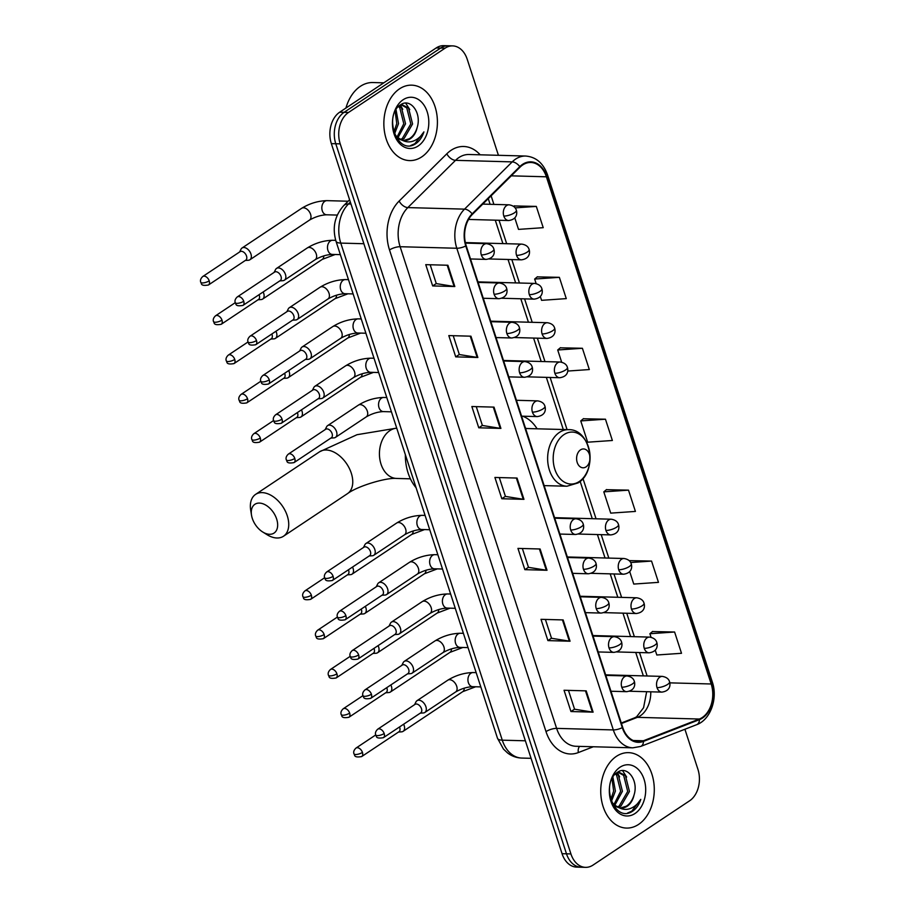 <?xml version="1.0" encoding="UTF-8"?>
<svg xmlns="http://www.w3.org/2000/svg" width="913" height="913" viewBox="0 0 913 913"><rect width="100%" height="100%" fill="white"/><g stroke="black" fill="none" stroke-linecap="round" stroke-linejoin="round"><path stroke-width="1.37" d="M537.095 428.802A41.656 29.558 91.6 0 0 522.624 416.191M498.418 155.301L467.228 59.311A23.578 16.731 91.6 0 0 452.631 45.89L443.775 45.65A23.578 16.731 91.6 0 0 436.209 47.944L339.682 112.208A23.578 16.731 91.6 0 0 331.351 143.626L562.054 853.689A23.578 16.731 91.6 0 0 576.662 867.11L581.09 867.224A23.578 16.731 91.6 0 1 566.482 853.803A23.578 16.731 91.6 0 0 581.09 867.224L585.518 867.35A23.578 16.731 91.6 0 0 593.073 865.056L689.612 800.792A23.578 16.731 91.6 0 0 697.943 769.374L684.91 729.259M452.631 45.89A23.578 16.731 91.6 0 0 445.076 48.184L348.538 112.447L344.11 112.322A23.578 16.731 91.6 0 0 335.779 143.752L566.482 853.803L335.779 143.752A23.578 16.731 91.6 0 1 344.11 112.322L440.648 48.058L344.11 112.322L339.682 112.208M448.203 45.776A23.578 16.731 91.6 0 0 440.648 48.058A23.578 16.731 91.6 0 1 448.203 45.776M399.563 88.823A37.73 26.774 91.6 0 0 384.35 130.844A37.73 26.774 91.6 0 0 409.606 160.585A37.73 26.774 91.6 0 0 421.692 156.922A37.73 26.774 91.6 0 0 436.916 114.912A37.73 26.774 91.6 0 0 411.66 85.16A37.73 26.774 91.6 0 0 399.563 88.823A37.73 26.774 91.6 0 0 384.35 130.844A37.73 26.774 91.6 0 0 409.606 160.585A37.73 26.774 91.6 0 0 421.692 156.922A37.73 26.774 91.6 0 0 436.916 114.912A37.73 26.774 91.6 0 0 411.66 85.16A37.73 26.774 91.6 0 0 399.563 88.823M616.446 756.318A37.73 26.774 91.6 0 0 601.233 798.339A37.73 26.774 91.6 0 0 626.489 828.08A37.73 26.774 91.6 0 0 638.575 824.416A37.73 26.774 91.6 0 0 653.788 782.407A37.73 26.774 91.6 0 0 628.543 752.654A37.73 26.774 91.6 0 0 616.446 756.318A37.73 26.774 91.6 0 0 601.233 798.339A37.73 26.774 91.6 0 0 626.489 828.08A37.73 26.774 91.6 0 0 638.575 824.416A37.73 26.774 91.6 0 0 653.788 782.407A37.73 26.774 91.6 0 0 628.543 752.654A37.73 26.774 91.6 0 0 616.446 756.318M522.761 164.922A25.153 17.849 -88.4 0 1 530.818 162.48A25.153 17.849 -88.4 0 1 546.396 176.802L711.181 683.985A25.153 17.849 -88.4 0 1 699.369 719.033L643.391 740.774A25.153 17.849 -88.4 0 1 638.267 741.687A25.153 17.849 -88.4 0 1 622.7 727.364L466.189 245.7A25.153 17.849 -88.4 0 1 472.363 214.407L520.045 167.147A25.153 17.849 -88.4 0 1 522.761 164.922M522.567 164.351A25.781 18.294 91.6 0 0 519.794 166.634L472.112 213.893A25.781 18.294 91.6 0 0 465.79 245.974L622.289 727.638A25.781 18.294 91.6 0 0 643.505 741.379L699.472 719.638A25.781 18.294 91.6 0 0 711.592 683.711L546.796 176.529A25.781 18.294 91.6 0 0 522.567 164.351M655.237 650.159L656.812 654.998L681.509 653.297L674.604 632.013L652.498 631.556M629.696 571.561L633.759 584.069L658.467 582.357L651.551 561.073L629.456 560.628M628.498 490.144L603.801 491.856L610.717 513.129L635.414 511.428L628.498 490.144L606.403 489.688M514.784 217.876L518.516 229.391L543.224 227.679L536.308 206.406L514.213 205.95M540.313 296.474L541.569 300.331L566.277 298.619L559.361 277.335L537.266 276.879M567.726 371.055L589.319 369.548L582.403 348.275L560.308 347.819M605.456 419.204L580.748 420.916L587.664 442.2L612.372 440.488L605.456 419.204L583.361 418.759M348.538 112.447A23.578 16.731 91.6 0 0 340.207 143.866L570.922 853.929A23.578 16.731 91.6 0 0 585.518 867.35M570.054 641.211L547.914 640.606L540.998 619.322L563.138 619.927L570.054 641.211A6.288 1.986 -18 0 1 569.347 641.143L562.454 619.904M593.108 712.14L570.956 711.535L564.04 690.262L586.192 690.867L593.108 712.14A6.288 1.986 -18 0 1 592.4 712.083L585.495 690.844M500.917 428.402L478.766 427.798L471.85 406.525L494.001 407.118L500.917 428.402A6.288 1.986 -18 0 1 500.21 428.345L493.305 407.107M477.864 357.474L455.724 356.869L448.808 335.585L470.948 336.189L477.864 357.474A6.288 1.986 -18 0 1 477.157 357.405L470.252 336.167M454.822 286.534L432.671 285.929L425.755 264.656L447.906 265.249L454.822 286.534A6.288 1.986 -18 0 1 454.115 286.477L447.21 265.238M547.013 570.271L524.861 569.666L517.945 548.393L540.097 548.987L547.013 570.271A6.288 1.986 -18 0 1 546.305 570.214L539.4 548.975M523.959 499.343L501.819 498.738L494.903 477.453L517.043 478.058L523.959 499.343A6.288 1.986 -18 0 1 523.252 499.274L516.359 478.035M501.819 498.738L505.414 496.341M499.308 477.579L505.425 496.41L523.252 499.274M524.861 569.666L528.456 567.281M522.362 548.508L528.479 567.338L546.305 570.214M432.671 285.929L436.266 283.544M430.171 264.77L436.288 283.601L454.115 286.477M455.724 356.869L459.319 354.472M453.213 335.71L459.33 354.541L477.157 357.405M478.766 427.798L482.361 425.412M476.266 406.639L482.384 425.469L500.21 428.345M570.956 711.535L574.551 709.15M568.457 690.376L574.574 709.207L592.4 712.083M547.914 640.606L551.509 638.21M545.403 619.448L551.532 638.278L569.347 641.143M580.748 420.916L583.533 418.611M582.403 348.275L557.706 349.987L560.479 347.67M561.666 362.199L557.706 349.987M559.361 277.335L534.653 279.047L537.437 276.742M536.136 283.601L534.653 279.047M536.308 206.406L515.103 207.879M513.642 206.429L514.384 205.802M603.801 491.856L606.574 489.539M651.551 561.073L630.655 562.522M674.604 632.013L649.896 633.725L652.669 631.419M651.049 637.285L649.896 633.725M383.802 82.832L372.949 82.535A39.305 27.881 91.6 0 0 360.35 86.347A39.305 27.881 91.6 0 0 345.947 108.031M400.099 105.155L402.336 104.881L408.533 107.985L412.573 123.985L404.06 138.582L401.378 139.803M401.458 104.904L406.776 107.928L410.816 123.928L402.302 138.536L400.51 139.438M417.184 127.455C421.932 112.71 410.245 97.839 400.83 104.664C383.3 114.684 396.596 155.142 414.822 144.277L415.689 143.729C419.444 141.173 422.183 137.212 423.917 131.883C421.041 136.528 417.389 139.632 412.95 141.195C409.15 142.439 405.406 142.017 401.709 139.917A17.758 12.599 91.6 0 0 404.607 140.476A17.758 12.599 91.6 0 0 410.302 138.753A17.758 12.599 91.6 0 0 417.184 127.455C415.632 132.647 413.018 136.414 409.332 138.73L403.9 140.431M401.709 139.917L397.372 137.349L394.507 133.971L398.513 123.597L396.025 109.663M402.622 140.408L396.721 138.194M395.135 111.249L396.756 123.552L393.868 132.202M399.198 105.874L401.503 107.791L405.543 123.791L397.908 137.806M398.467 106.547L399.746 107.745L403.786 123.746L397.052 137.053M400.579 104.824L402.336 104.881M403.124 99.745A25.621 18.18 91.6 0 0 394.062 133.903A25.621 18.18 91.6 0 0 418.143 146A25.621 18.18 91.6 0 0 427.193 111.843A25.621 18.18 91.6 0 0 403.124 99.745M423.917 131.883L414.879 143.706L410.724 145.509M405.68 103.135L409.766 109.56M400.43 105.075L402.736 109.366M252.285 518.356A17.29 10.899 -123.7 0 0 262.716 531.994A17.29 10.899 -123.7 0 0 274.927 532.382A17.29 10.899 -123.7 0 0 276.65 519.018A17.29 10.899 -123.7 0 0 260.673 503.2A17.29 10.899 -123.7 0 0 251.509 515.172A17.29 10.899 -123.7 0 0 252.285 518.356M251.509 515.172L250.698 510.184A25.153 15.852 56.3 0 1 255.617 494.367A25.153 15.852 56.3 0 1 287.264 515.788A25.153 15.852 56.3 0 1 283.487 536.239A25.153 15.852 56.3 0 1 266.995 534.664L262.716 531.994M586.055 466.885A9.427 6.688 91.6 0 0 589.387 454.309A9.427 6.688 91.6 0 0 580.531 449.858A9.427 6.688 91.6 0 0 577.199 462.435A9.427 6.688 91.6 0 0 586.055 466.885M526.048 428.505A37.33 26.488 91.6 0 0 525.283 427.558M405.349 454.674A43.231 30.677 91.6 0 0 416.088 487.736M248.039 260.273A7.076 4.462 -123.7 0 0 248.393 260.262A7.076 4.462 -123.7 0 0 249.877 259.771A7.076 4.462 -123.7 0 0 250.949 254.019A7.076 4.462 -123.7 0 0 243.885 247.503A7.076 4.462 -123.7 0 0 242.048 248.005A7.076 4.462 -123.7 0 0 241.021 249.181L239.617 251.977M209.214 280.839A5.113 3.218 -123.7 0 1 208.449 284.993L245.745 260.171A5.113 3.218 -123.7 0 0 246.51 256.017A5.113 3.218 -123.7 0 0 241.42 251.303A5.113 3.218 -123.7 0 0 240.085 251.668L202.789 276.491C200.7 278.431 200.027 280.371 200.757 282.322A5.113 1.609 162 0 0 202.321 282.939A5.113 1.609 -18 0 0 209.214 280.839A5.113 3.218 -123.7 0 0 202.789 276.491M260.81 299.567A7.076 4.462 -123.7 0 0 261.164 299.567A7.076 4.462 -123.7 0 0 262.647 299.076A7.076 4.462 -123.7 0 0 263.709 293.324A7.076 4.462 -123.7 0 0 263.161 291.966M221.985 320.143A5.113 3.218 -123.7 0 0 215.559 315.784C213.471 317.724 212.797 319.664 213.528 321.616A5.113 1.609 162 0 0 215.08 322.243A5.113 1.609 -18 0 0 221.985 320.143A5.113 3.218 -123.7 0 1 221.22 324.298L258.516 299.464A5.113 3.218 -123.7 0 0 259.281 295.31A5.113 3.218 -123.7 0 0 259.052 294.705M273.569 338.871A7.076 4.462 -123.7 0 0 273.934 338.86A7.076 4.462 -123.7 0 0 275.418 338.369A7.076 4.462 -123.7 0 0 276.479 332.617A7.076 4.462 -123.7 0 0 275.931 331.259M234.755 359.437A5.113 3.218 -123.7 0 0 228.33 355.089C226.241 357.017 225.557 358.969 226.298 360.92A5.113 1.609 162 0 0 227.851 361.537A5.113 1.609 -18 0 0 234.755 359.437A5.113 3.218 -123.7 0 1 233.99 363.591L271.287 338.769A5.113 3.218 -123.7 0 0 272.051 334.615A5.113 3.218 -123.7 0 0 271.823 333.998M286.34 378.165A7.076 4.462 -123.7 0 0 286.705 378.153A7.076 4.462 -123.7 0 0 288.188 377.674A7.076 4.462 -123.7 0 0 289.25 371.922A7.076 4.462 -123.7 0 0 288.702 370.564M247.526 398.73A5.113 3.218 -123.7 0 0 241.089 394.382C239.001 396.322 238.327 398.262 239.069 400.214A5.113 1.609 162 0 0 240.621 400.83A5.113 1.609 -18 0 0 247.526 398.73A5.113 3.218 -123.7 0 1 246.761 402.884L284.046 378.062A5.113 3.218 -123.7 0 0 284.822 373.908A5.113 3.218 -123.7 0 0 284.582 373.291M299.11 417.458A7.076 4.462 -123.7 0 0 299.475 417.458A7.076 4.462 -123.7 0 0 300.959 416.967A7.076 4.462 -123.7 0 0 302.02 411.215A7.076 4.462 -123.7 0 0 301.461 409.857M260.296 438.035A5.113 3.218 -123.7 0 0 253.86 433.686C251.771 435.615 251.098 437.567 251.84 439.518A5.113 1.609 162 0 0 253.392 440.134A5.113 1.609 -18 0 0 260.296 438.035A5.113 3.218 -123.7 0 1 259.52 442.189L296.816 417.367A5.113 3.218 -123.7 0 0 297.592 413.212A5.113 3.218 -123.7 0 0 297.353 412.596M350.181 574.654A7.076 4.462 -123.7 0 0 350.546 574.642A7.076 4.462 -123.7 0 0 352.03 574.163A7.076 4.462 -123.7 0 0 353.091 568.411A7.076 4.462 -123.7 0 0 352.544 567.053M311.367 595.219A5.113 3.218 -123.7 0 0 304.942 590.871C302.854 592.811 302.169 594.751 302.911 596.703A5.113 1.609 162 0 0 304.463 597.319A5.113 1.609 -18 0 0 311.367 595.219A5.113 3.218 -123.7 0 1 310.603 599.373L347.899 574.551A5.113 3.218 -123.7 0 0 348.663 570.397A5.113 3.218 -123.7 0 0 348.435 569.78M362.952 613.947A7.076 4.462 -123.7 0 0 363.317 613.947A7.076 4.462 -123.7 0 0 364.801 613.456A7.076 4.462 -123.7 0 0 365.862 607.704A7.076 4.462 -123.7 0 0 365.314 606.346M324.138 634.524A5.113 3.218 -123.7 0 0 317.701 630.164C315.613 632.104 314.939 634.056 315.681 635.996A5.113 1.609 162 0 0 317.233 636.623A5.113 1.609 -18 0 0 324.138 634.524A5.113 3.218 -123.7 0 1 323.373 638.678L360.658 613.856A5.113 3.218 -123.7 0 0 361.434 609.69A5.113 3.218 -123.7 0 0 361.194 609.085M375.722 653.252A7.076 4.462 -123.7 0 0 376.088 653.24A7.076 4.462 -123.7 0 0 377.571 652.749A7.076 4.462 -123.7 0 0 378.633 646.997A7.076 4.462 -123.7 0 0 378.073 645.639M336.908 673.817A5.113 3.218 -123.7 0 0 330.472 669.469C328.383 671.409 327.71 673.349 328.452 675.3A5.113 1.609 162 0 0 330.004 675.917A5.113 1.609 -18 0 0 336.908 673.817A5.113 3.218 -123.7 0 1 336.132 677.971L373.428 653.149A5.113 3.218 -123.7 0 0 374.193 648.995A5.113 3.218 -123.7 0 0 373.965 648.378M388.493 692.545A7.076 4.462 -123.7 0 0 388.847 692.545A7.076 4.462 -123.7 0 0 390.342 692.054A7.076 4.462 -123.7 0 0 391.403 686.302A7.076 4.462 -123.7 0 0 390.844 684.944M349.668 713.121A5.113 3.218 -123.7 0 0 343.242 708.762C341.154 710.702 340.481 712.642 341.211 714.594A5.113 1.609 162 0 0 342.774 715.221A5.113 1.609 -18 0 0 349.668 713.121A5.113 3.218 -123.7 0 1 348.903 717.276L386.199 692.442A5.113 3.218 -123.7 0 0 386.964 688.288A5.113 3.218 -123.7 0 0 386.735 687.683M401.264 731.849A7.076 4.462 -123.7 0 0 401.617 731.838A7.076 4.462 -123.7 0 0 403.101 731.347A7.076 4.462 -123.7 0 0 404.174 725.595A7.076 4.462 -123.7 0 0 403.614 724.237M362.438 752.415A5.113 3.218 -123.7 0 0 356.013 748.067C353.924 749.995 353.251 751.947 353.982 753.898A5.113 1.609 162 0 0 355.545 754.515A5.113 1.609 -18 0 0 362.438 752.415A5.113 3.218 -123.7 0 1 361.674 756.569L398.97 731.747A5.113 3.218 -123.7 0 0 399.734 727.593A5.113 3.218 -123.7 0 0 399.506 726.976M282.551 280.69A7.076 4.462 -123.7 0 0 282.904 280.679A7.076 4.462 -123.7 0 0 284.388 280.188A7.076 4.462 -123.7 0 0 284.913 273.113A7.076 4.462 -123.7 0 0 278.397 267.92A7.076 4.462 -123.7 0 0 276.548 268.411A7.076 4.462 -123.7 0 0 275.532 269.597L274.128 272.394M243.725 301.256A5.113 3.218 -123.7 0 1 242.961 305.41L280.257 280.588A5.113 3.218 -123.7 0 0 281.021 276.434A5.113 3.218 -123.7 0 0 275.92 271.72A5.113 3.218 -123.7 0 0 274.596 272.085L237.3 296.908C235.212 298.848 234.538 300.788 235.269 302.739A5.113 1.609 162 0 0 236.821 303.356A5.113 1.609 -18 0 0 243.725 301.256A5.113 3.218 -123.7 0 0 237.3 296.908M295.31 319.984A7.076 4.462 -123.7 0 0 295.675 319.984A7.076 4.462 -123.7 0 0 297.159 319.493A7.076 4.462 -123.7 0 0 297.684 312.406A7.076 4.462 -123.7 0 0 291.167 307.213A7.076 4.462 -123.7 0 0 289.318 307.715A7.076 4.462 -123.7 0 0 288.291 308.891L286.899 311.687M256.496 340.549A5.113 3.218 -123.7 0 1 255.731 344.715L293.027 319.881A5.113 3.218 -123.7 0 0 293.792 315.727A5.113 3.218 -123.7 0 0 288.691 311.025A5.113 3.218 -123.7 0 0 287.355 311.379L250.071 336.201C247.982 338.141 247.297 340.081 248.039 342.033A5.113 1.609 162 0 0 249.591 342.649A5.113 1.609 -18 0 0 256.496 340.549A5.113 3.218 -123.7 0 0 250.071 336.201M308.08 359.288A7.076 4.462 -123.7 0 0 308.446 359.277A7.076 4.462 -123.7 0 0 309.929 358.786A7.076 4.462 -123.7 0 0 310.454 351.71A7.076 4.462 -123.7 0 0 303.938 346.518A7.076 4.462 -123.7 0 0 302.089 347.008A7.076 4.462 -123.7 0 0 301.062 348.195L299.658 350.991M269.267 379.854A5.113 3.218 -123.7 0 1 268.502 384.008L305.787 359.186A5.113 3.218 -123.7 0 0 306.563 355.031A5.113 3.218 -123.7 0 0 301.461 350.318A5.113 3.218 -123.7 0 0 300.126 350.672L262.83 375.505C260.741 377.434 260.068 379.386 260.81 381.337A5.113 1.609 162 0 0 262.362 381.954A5.113 1.609 -18 0 0 269.267 379.854A5.113 3.218 -123.7 0 0 262.83 375.505M320.851 398.582A7.076 4.462 -123.7 0 0 321.216 398.57A7.076 4.462 -123.7 0 0 322.7 398.091A7.076 4.462 -123.7 0 0 323.225 391.004A7.076 4.462 -123.7 0 0 316.708 385.811A7.076 4.462 -123.7 0 0 314.859 386.313A7.076 4.462 -123.7 0 0 313.832 387.489L312.429 390.285M282.037 419.147A5.113 3.218 -123.7 0 1 281.261 423.301L318.557 398.479A5.113 3.218 -123.7 0 0 319.322 394.325A5.113 3.218 -123.7 0 0 314.232 389.611A5.113 3.218 -123.7 0 0 312.897 389.977L275.6 414.799C273.512 416.739 272.839 418.679 273.58 420.631A5.113 1.609 162 0 0 275.133 421.247A5.113 1.609 -18 0 0 282.037 419.147A5.113 3.218 -123.7 0 0 275.6 414.799M333.622 437.875A7.076 4.462 -123.7 0 0 333.975 437.875A7.076 4.462 -123.7 0 0 335.47 437.384A7.076 4.462 -123.7 0 0 335.984 430.297A7.076 4.462 -123.7 0 0 329.467 425.116A7.076 4.462 -123.7 0 0 327.63 425.606A7.076 4.462 -123.7 0 0 326.603 426.793L325.199 429.578M294.796 458.452A5.113 3.218 -123.7 0 1 294.032 462.606L331.328 437.772A5.113 3.218 -123.7 0 0 332.092 433.618A5.113 3.218 -123.7 0 0 327.002 428.916A5.113 3.218 -123.7 0 0 325.667 429.27L288.371 454.092C286.283 456.032 285.609 457.972 286.34 459.924A5.113 1.609 162 0 0 287.903 460.551A5.113 1.609 -18 0 0 294.796 458.452A5.113 3.218 -123.7 0 0 288.371 454.092M371.922 555.777A7.076 4.462 -123.7 0 0 372.287 555.766A7.076 4.462 -123.7 0 0 373.771 555.275A7.076 4.462 -123.7 0 0 374.296 548.199A7.076 4.462 -123.7 0 0 367.779 543.007A7.076 4.462 -123.7 0 0 365.93 543.497A7.076 4.462 -123.7 0 0 364.903 544.684L363.5 547.48M333.108 576.343A5.113 3.218 -123.7 0 1 332.343 580.497L369.639 555.675A5.113 3.218 -123.7 0 0 370.404 551.52A5.113 3.218 -123.7 0 0 365.303 546.807A5.113 3.218 -123.7 0 0 363.967 547.161L326.683 571.995C324.594 573.923 323.91 575.875 324.651 577.826A5.113 1.609 162 0 0 326.203 578.443A5.113 1.609 -18 0 0 333.108 576.343A5.113 3.218 -123.7 0 0 326.683 571.995M384.693 595.071A7.076 4.462 -123.7 0 0 385.058 595.059A7.076 4.462 -123.7 0 0 386.541 594.58A7.076 4.462 -123.7 0 0 387.066 587.493A7.076 4.462 -123.7 0 0 380.55 582.3A7.076 4.462 -123.7 0 0 378.701 582.802A7.076 4.462 -123.7 0 0 377.674 583.978L376.27 586.774M345.879 615.636A5.113 3.218 -123.7 0 1 345.114 619.79L382.399 594.968A5.113 3.218 -123.7 0 0 383.175 590.814A5.113 3.218 -123.7 0 0 378.073 586.1A5.113 3.218 -123.7 0 0 376.738 586.466L339.442 611.288C337.354 613.228 336.68 615.168 337.422 617.12A5.113 1.609 162 0 0 338.974 617.736A5.113 1.609 -18 0 0 345.879 615.636A5.113 3.218 -123.7 0 0 339.442 611.288M397.463 634.364A7.076 4.462 -123.7 0 0 397.828 634.364A7.076 4.462 -123.7 0 0 399.312 633.873A7.076 4.462 -123.7 0 0 399.837 626.786A7.076 4.462 -123.7 0 0 393.309 621.605A7.076 4.462 -123.7 0 0 391.472 622.095A7.076 4.462 -123.7 0 0 390.444 623.282L389.041 626.067M358.649 654.941A5.113 3.218 -123.7 0 1 357.873 659.095L395.169 634.261A5.113 3.218 -123.7 0 0 395.934 630.107A5.113 3.218 -123.7 0 0 390.844 625.405A5.113 3.218 -123.7 0 0 389.509 625.759L352.213 650.581C350.124 652.521 349.451 654.461 350.193 656.413A5.113 1.609 162 0 0 351.745 657.04A5.113 1.609 -18 0 0 358.649 654.941A5.113 3.218 -123.7 0 0 352.213 650.581M410.234 673.668A7.076 4.462 -123.7 0 0 410.588 673.657A7.076 4.462 -123.7 0 0 412.083 673.166A7.076 4.462 -123.7 0 0 412.596 666.091A7.076 4.462 -123.7 0 0 406.08 660.898A7.076 4.462 -123.7 0 0 404.242 661.389A7.076 4.462 -123.7 0 0 403.215 662.576L401.811 665.372M371.408 694.234A5.113 3.218 -123.7 0 1 370.644 698.388L407.94 673.566A5.113 3.218 -123.7 0 0 408.704 669.412A5.113 3.218 -123.7 0 0 403.614 664.698A5.113 3.218 -123.7 0 0 402.279 665.063L364.983 689.886C362.895 691.814 362.221 693.766 362.952 695.717A5.113 1.609 162 0 0 364.515 696.334A5.113 1.609 -18 0 0 371.408 694.234A5.113 3.218 -123.7 0 0 364.983 689.886M423.004 712.962A7.076 4.462 -123.7 0 0 423.358 712.95A7.076 4.462 -123.7 0 0 424.842 712.471A7.076 4.462 -123.7 0 0 425.367 705.384A7.076 4.462 -123.7 0 0 418.85 700.191A7.076 4.462 -123.7 0 0 417.001 700.693A7.076 4.462 -123.7 0 0 415.986 701.869L414.582 704.665M384.179 733.527A5.113 3.218 -123.7 0 1 383.414 737.681L420.71 712.859A5.113 3.218 -123.7 0 0 421.475 708.705A5.113 3.218 -123.7 0 0 416.374 704.003A5.113 3.218 -123.7 0 0 415.05 704.357L377.754 729.179C375.665 731.119 374.992 733.059 375.722 735.011A5.113 1.609 162 0 0 377.286 735.627A5.113 1.609 -18 0 0 384.179 733.527A5.113 3.218 -123.7 0 0 377.754 729.179M616.983 772.649L619.219 772.375L625.416 775.479L629.456 791.48L620.943 806.076L618.261 807.297M618.341 772.398L623.659 775.422L627.699 791.423L619.185 806.031L617.393 806.932M634.067 794.949C638.815 780.204 627.128 765.334 617.713 772.158C600.183 782.179 613.479 822.636 631.705 811.771L632.572 811.223C636.327 808.667 639.066 804.707 640.789 799.377C637.925 804.022 634.273 807.126 629.833 808.69C626.033 809.934 622.289 809.511 618.592 807.412A17.758 12.599 91.6 0 0 621.491 807.971A17.758 12.599 91.6 0 0 627.185 806.247A17.758 12.599 91.6 0 0 634.067 794.949C632.515 800.142 629.902 803.908 626.215 806.225L620.783 807.925M618.592 807.412L614.255 804.844L611.39 801.466L615.396 791.092L612.908 777.157M619.505 807.902L613.604 805.688M612.018 778.743L613.639 791.046L610.751 799.697M616.081 773.368L618.386 775.285L622.426 791.286L614.791 805.3M615.351 774.041L616.629 775.24L620.669 791.24L613.935 804.547M617.462 772.318L619.219 772.375M619.995 767.24A25.621 18.18 91.6 0 0 610.945 801.397A25.621 18.18 91.6 0 0 635.026 813.494A25.621 18.18 91.6 0 0 644.076 779.337A25.621 18.18 91.6 0 0 619.995 767.24M640.789 799.377L631.762 811.201L627.608 813.004M622.563 770.629L626.649 777.054M617.314 772.569L619.619 776.86M331.351 143.626L340.207 143.866M436.209 47.944L445.076 48.184M562.054 853.689L570.922 853.929M350.352 202.127L348.481 203.976L350.98 204.044M335.984 241.192A15.715 4.964 -18 0 0 340.766 243.098L502.276 740.169A31.441 22.311 91.6 0 0 521.745 758.064C516.507 757.87 511.771 756.169 507.548 752.94L503.462 749.071L497.494 738.263L335.984 241.192C332.138 227.611 334.717 215.742 343.722 205.608A15.715 8.89 45.3 0 1 348.481 203.976A31.441 22.311 91.6 0 0 340.766 243.098L363.876 243.725M497.494 738.263A15.715 4.964 -18 0 0 502.276 740.169L525.374 740.797M699.369 719.033L637.354 717.344A25.153 17.849 91.6 0 0 640.298 715.815A25.153 17.849 91.6 0 0 650.764 691.803M621.445 723.53L637.354 717.344A14.152 9.552 -111.2 0 0 634.729 717.789L636.601 716.808L643.562 707.746L646.666 691.7M546.396 176.802L511.269 175.844M593.324 746.754L578.351 752.563A39.305 27.881 -88.4 0 1 546.008 731.61L389.509 249.945A7.863 2.477 -18 0 1 400.122 246.715L456.808 248.256A31.441 22.311 -88.4 0 1 464.534 209.134L512.204 161.886A31.441 22.311 -88.4 0 1 515.594 159.102A31.441 22.311 -88.4 0 1 525.671 156.043L468.985 154.502A31.441 22.311 91.6 0 0 458.908 157.561A31.441 22.311 91.6 0 0 455.519 160.334L407.837 207.593A31.441 22.311 91.6 0 0 400.122 246.715L556.622 728.38A31.441 22.311 91.6 0 0 576.092 746.286L632.789 747.827A31.441 22.311 -88.4 0 1 613.319 729.932L456.808 248.256A7.863 2.477 -18 0 0 465.79 245.974M519.794 166.634A7.863 4.451 45.3 0 0 512.204 161.886L455.519 160.334A7.863 4.451 -134.7 0 1 446.834 153.783A39.305 27.881 -88.4 0 1 480.17 154.811M622.289 727.638A7.863 2.477 162 0 1 613.319 729.932L556.622 728.38A7.863 2.477 -18 0 0 546.008 731.61M643.505 741.379A7.863 5.307 68.8 0 1 640.652 746.446L696.619 724.705C710.565 719.786 718.006 698.411 712.334 682.079L547.538 174.897A7.863 2.477 162 0 1 546.796 176.529M389.509 249.945A39.305 27.881 -88.4 0 1 399.152 201.043A7.863 4.451 -134.7 0 0 407.837 207.593L464.534 209.134A7.863 4.451 45.3 0 1 472.112 213.893M699.472 719.638A7.863 5.307 68.8 0 1 696.619 724.705M711.592 683.711A7.863 2.477 -18 0 0 712.334 682.079M399.152 201.043L446.834 153.783M579.618 746.378A7.863 5.307 -111.2 0 0 578.351 752.563M643.391 740.774L633.2 740.5M711.181 683.985L669.834 682.856M647.123 675.985L639.511 652.555M634.364 636.681L626.752 613.251M621.593 597.387L613.981 573.957M608.823 558.094L601.211 534.653M596.052 518.789L582.962 478.515M567.076 429.624L550.14 377.468M544.981 361.605L537.369 338.175M532.211 322.3L524.598 298.871M519.44 283.007L511.828 259.577M506.669 243.703L499.057 220.273M493.91 204.409L491.114 195.816M410.405 478.823L396.584 478.446A25.153 17.849 -88.4 0 1 381.018 464.124A25.153 17.849 -88.4 0 1 389.897 430.605A25.153 17.849 -88.4 0 1 396.733 428.186M396.584 478.446C386.656 477.419 357.782 485.921 347.511 493.625A25.153 15.852 -123.7 0 0 351.288 473.174A25.153 15.852 -123.7 0 0 319.63 451.752L255.617 494.367M579.253 481.516A25.998 18.443 91.6 0 0 588.429 446.868A25.998 18.443 91.6 0 0 564.006 434.599A25.998 18.443 91.6 0 0 554.83 469.236A25.998 18.443 91.6 0 0 579.253 481.516M568.479 429.658A28.292 20.075 91.6 0 0 559.418 432.408A28.292 20.075 91.6 0 0 548.005 463.918A28.292 20.075 91.6 0 0 566.939 486.23L578.066 482.931C598.049 471.165 591.133 428.859 568.479 429.658L525.58 428.494M482.749 204.101L509.1 204.82A7.863 5.581 91.6 0 0 506.578 205.585A7.863 5.581 91.6 0 0 503.805 216.061A7.863 2.477 -18 0 0 514.418 212.832A7.863 2.477 162 0 0 516.359 210.252C517.089 212.478 517.739 219.268 508.667 220.535A7.863 5.581 91.6 0 1 503.805 216.061M324.777 201.339A7.076 5.022 91.6 0 0 322.152 210.355A7.076 5.022 91.6 0 0 326.649 214.795C320.954 215.034 315.247 216.792 309.53 220.067A7.076 4.462 -123.7 0 0 310.591 214.315A7.076 4.462 -123.7 0 0 310.454 213.916A7.076 4.462 -123.7 0 0 301.689 208.29C309.678 203.405 318.135 200.849 327.037 200.643A7.076 5.022 91.6 0 0 324.777 201.339M465.356 242.584L521.859 244.125A7.863 5.581 91.6 0 0 519.349 244.889A7.863 5.581 91.6 0 0 516.564 255.366A7.863 2.477 -18 0 0 527.189 252.125A7.863 2.477 162 0 0 529.129 249.546C529.86 251.771 530.51 258.573 521.437 259.84A7.863 5.581 91.6 0 1 516.564 255.366M262.647 299.076L322.3 259.372A7.076 4.462 -123.7 0 0 323.773 255.868M477.944 281.877L534.63 283.418A7.863 5.581 91.6 0 0 532.119 284.183A7.863 5.581 91.6 0 0 529.335 294.659A7.863 2.477 -18 0 0 539.96 291.43A7.863 2.477 162 0 0 541.9 288.85C542.63 291.064 543.281 297.866 534.208 299.133A7.863 5.581 91.6 0 1 529.335 294.659M275.418 338.369L335.071 298.665A7.076 4.462 -123.7 0 0 336.543 295.173M490.715 321.171L547.401 322.723A7.863 5.581 91.6 0 0 544.878 323.476A7.863 5.581 91.6 0 0 542.105 333.953A7.863 2.477 -18 0 0 552.719 330.723A7.863 2.477 162 0 0 554.659 328.144C555.401 330.369 556.04 337.159 546.978 338.426A7.863 5.581 91.6 0 1 542.105 333.953M288.188 377.674L347.842 337.958A7.076 4.462 -123.7 0 0 349.314 334.466M503.485 360.475L560.171 362.016A7.863 5.581 91.6 0 0 557.649 362.781A7.863 5.581 91.6 0 0 554.876 373.257A7.863 2.477 -18 0 0 565.489 370.027A7.863 2.477 162 0 0 567.43 367.448C568.171 369.662 568.81 376.464 559.737 377.731A7.863 5.581 91.6 0 1 554.876 373.257M300.959 416.967L360.612 377.263A7.076 4.462 -123.7 0 0 362.084 373.771M554.556 517.66L611.242 519.212A7.863 5.581 91.6 0 0 608.731 519.965A7.863 5.581 91.6 0 0 605.947 530.442A7.863 2.477 -18 0 0 616.572 527.212A7.863 2.477 162 0 0 618.5 524.633C619.242 526.858 619.893 533.649 610.82 534.915A7.863 5.581 91.6 0 1 605.947 530.442M352.03 574.163L411.683 534.447A7.076 4.462 -123.7 0 0 413.155 530.955M567.327 556.964L624.013 558.505A7.863 5.581 91.6 0 0 621.491 559.27A7.863 5.581 91.6 0 0 618.717 569.746A7.863 2.477 -18 0 0 629.331 566.517A7.863 2.477 162 0 0 631.271 563.937C632.013 566.151 632.652 572.953 623.59 574.22A7.863 5.581 91.6 0 1 618.717 569.746M364.801 613.456L424.454 573.752A7.076 4.462 -123.7 0 0 425.926 570.26M580.097 596.257L636.783 597.798A7.863 5.581 91.6 0 0 634.261 598.563A7.863 5.581 91.6 0 0 631.488 609.039A7.863 2.477 -18 0 0 642.101 605.81A7.863 2.477 162 0 0 644.042 603.231C644.783 605.456 645.423 612.246 636.35 613.513A7.863 5.581 91.6 0 1 631.488 609.039M377.571 652.749L437.213 613.045A7.076 4.462 -123.7 0 0 438.697 609.553M592.868 635.551L649.554 637.103A7.863 5.581 91.6 0 0 647.032 637.867A7.863 5.581 91.6 0 0 644.258 648.344A7.863 2.477 -18 0 0 654.872 645.103A7.863 2.477 162 0 0 656.812 642.524C657.543 644.749 658.193 651.551 649.12 652.818A7.863 5.581 91.6 0 1 644.258 648.344M390.342 692.054L449.983 652.35A7.076 4.462 -123.7 0 0 451.467 648.846M605.627 674.855L662.324 676.396A7.863 5.581 91.6 0 0 659.802 677.161A7.863 5.581 91.6 0 0 657.029 687.637A7.863 2.477 -18 0 0 667.643 684.408A7.863 2.477 162 0 0 669.583 681.828C670.313 684.042 670.964 690.844 661.891 692.111A7.863 5.581 91.6 0 1 657.029 687.637M403.101 731.347L462.754 691.643A7.076 4.462 -123.7 0 0 464.226 688.151M465.47 243.109L486.618 243.68A7.863 5.581 91.6 0 0 484.107 244.444A7.863 5.581 91.6 0 0 481.322 254.921A7.863 2.477 -18 0 0 491.947 251.691A7.863 2.477 162 0 0 493.876 249.112C494.618 251.337 495.268 258.128 486.195 259.395A7.863 5.581 91.6 0 1 481.322 254.921M330.426 240.964A7.076 5.022 91.6 0 0 327.801 249.979A7.076 5.022 91.6 0 0 332.298 254.419C326.603 254.659 320.897 256.416 315.179 259.691A7.076 4.462 -123.7 0 0 316.103 253.54A7.076 4.462 -123.7 0 0 309.187 247.423A7.076 4.462 -123.7 0 0 307.339 247.914C315.327 243.029 323.784 240.484 332.686 240.279A7.076 5.022 91.6 0 0 330.426 240.964M478.115 282.402L499.388 282.984A7.863 5.581 91.6 0 0 496.866 283.749A7.863 5.581 91.6 0 0 494.093 294.226A7.863 2.477 -18 0 0 504.706 290.985A7.863 2.477 162 0 0 506.647 288.405C507.388 290.631 508.027 297.433 498.966 298.699A7.863 5.581 91.6 0 1 494.093 294.226M343.185 280.257A7.076 5.022 91.6 0 0 340.572 289.284A7.076 5.022 91.6 0 0 345.068 293.712C339.374 293.952 333.667 295.709 327.95 298.996A7.076 4.462 -123.7 0 0 328.874 292.845A7.076 4.462 -123.7 0 0 321.958 286.716A7.076 4.462 -123.7 0 0 320.109 287.218C328.098 282.322 336.555 279.777 345.456 279.572A7.076 5.022 91.6 0 0 343.185 280.257M490.886 321.696L512.159 322.278A7.863 5.581 91.6 0 0 509.637 323.042A7.863 5.581 91.6 0 0 506.863 333.519A7.863 2.477 -18 0 0 517.477 330.289A7.863 2.477 162 0 0 519.417 327.71C520.159 329.924 520.798 336.726 511.725 337.993A7.863 5.581 91.6 0 1 506.863 333.519M355.956 319.561A7.076 5.022 91.6 0 0 353.342 328.577A7.076 5.022 91.6 0 0 357.839 333.017C352.144 333.256 346.438 335.014 340.72 338.289A7.076 4.462 -123.7 0 0 341.645 332.138A7.076 4.462 -123.7 0 0 334.729 326.021A7.076 4.462 -123.7 0 0 332.88 326.512C340.869 321.627 349.314 319.071 358.227 318.865A7.076 5.022 91.6 0 0 355.956 319.561M503.656 361L524.929 361.582A7.863 5.581 91.6 0 0 522.407 362.335A7.863 5.581 91.6 0 0 519.634 372.812A7.863 2.477 -18 0 0 530.248 369.582A7.863 2.477 162 0 0 532.188 367.003C532.918 369.229 533.569 376.019 524.496 377.286A7.863 5.581 91.6 0 1 519.634 372.812M368.726 358.855A7.076 5.022 91.6 0 0 366.113 367.871A7.076 5.022 91.6 0 0 370.61 372.31C364.915 372.55 359.197 374.307 353.491 377.594A7.076 4.462 -123.7 0 0 354.415 371.431A7.076 4.462 -123.7 0 0 347.488 365.314A7.076 4.462 -123.7 0 0 345.65 365.816C353.639 360.92 362.084 358.375 370.998 358.17A7.076 5.022 91.6 0 0 368.726 358.855M516.427 400.293L537.7 400.875A7.863 5.581 91.6 0 0 535.178 401.64A7.863 5.581 91.6 0 0 532.405 412.117A7.863 2.477 -18 0 0 543.018 408.887A7.863 2.477 162 0 0 544.958 406.308C545.689 408.522 546.339 415.324 537.266 416.59A7.863 5.581 91.6 0 1 532.405 412.117M381.497 398.148A7.076 5.022 91.6 0 0 378.872 407.175A7.076 5.022 91.6 0 0 383.38 411.603C377.674 411.843 371.968 413.612 366.261 416.887A7.076 4.462 -123.7 0 0 367.174 410.736A7.076 4.462 -123.7 0 0 360.258 404.619A7.076 4.462 -123.7 0 0 358.421 405.11C366.41 400.225 374.855 397.669 383.768 397.463A7.076 5.022 91.6 0 0 381.497 398.148M554.727 518.185L576 518.767A7.863 5.581 91.6 0 0 573.478 519.531A7.863 5.581 91.6 0 0 570.705 530.008A7.863 2.477 -18 0 0 581.319 526.778A7.863 2.477 162 0 0 583.259 524.199C584 526.413 584.64 533.215 575.578 534.482A7.863 5.581 91.6 0 1 570.705 530.008M419.797 516.05A7.076 5.022 91.6 0 0 417.184 525.066A7.076 5.022 91.6 0 0 421.68 529.506C415.986 529.745 410.279 531.503 404.562 534.778A7.076 4.462 -123.7 0 0 405.486 528.627A7.076 4.462 -123.7 0 0 398.57 522.51A7.076 4.462 -123.7 0 0 396.721 523.001C404.71 518.116 413.155 515.56 422.068 515.354A7.076 5.022 91.6 0 0 419.797 516.05M567.498 557.489L588.771 558.071A7.863 5.581 91.6 0 0 586.249 558.824A7.863 5.581 91.6 0 0 583.475 569.301A7.863 2.477 -18 0 0 594.089 566.071A7.863 2.477 162 0 0 596.029 563.492C596.771 565.718 597.41 572.508 588.337 573.775A7.863 5.581 91.6 0 1 583.475 569.301M432.568 555.344A7.076 5.022 91.6 0 0 429.955 564.36A7.076 5.022 91.6 0 0 434.451 568.799C428.756 569.039 423.05 570.796 417.332 574.083A7.076 4.462 -123.7 0 0 418.257 567.92A7.076 4.462 -123.7 0 0 411.341 561.803A7.076 4.462 -123.7 0 0 409.492 562.305C417.481 557.409 425.926 554.864 434.839 554.659A7.076 5.022 91.6 0 0 432.568 555.344M580.269 596.782L601.541 597.364A7.863 5.581 91.6 0 0 599.019 598.129A7.863 5.581 91.6 0 0 596.246 608.606A7.863 2.477 -18 0 0 606.86 605.376A7.863 2.477 162 0 0 608.8 602.797C609.53 605.011 610.181 611.813 601.108 613.08A7.863 5.581 91.6 0 1 596.246 608.606M445.339 594.637A7.076 5.022 91.6 0 0 442.725 603.664A7.076 5.022 91.6 0 0 447.222 608.092C441.527 608.332 435.809 610.101 430.103 613.376A7.076 4.462 -123.7 0 0 431.027 607.225A7.076 4.462 -123.7 0 0 424.1 601.108A7.076 4.462 -123.7 0 0 422.263 601.599C430.251 596.714 438.697 594.158 447.61 593.952A7.076 5.022 91.6 0 0 445.339 594.637M593.039 636.087L614.312 636.658A7.863 5.581 91.6 0 0 611.79 637.422A7.863 5.581 91.6 0 0 609.017 647.899A7.863 2.477 -18 0 0 619.63 644.669A7.863 2.477 162 0 0 621.57 642.09C622.301 644.316 622.951 651.106 613.878 652.373A7.863 5.581 91.6 0 1 609.017 647.899M458.109 633.942A7.076 5.022 91.6 0 0 455.484 642.957A7.076 5.022 91.6 0 0 459.992 647.397C454.286 647.637 448.58 649.394 442.862 652.669A7.076 4.462 -123.7 0 0 443.786 646.518A7.076 4.462 -123.7 0 0 436.871 640.401A7.076 4.462 -123.7 0 0 435.033 640.892C443.022 636.007 451.467 633.462 460.38 633.257A7.076 5.022 91.6 0 0 458.109 633.942M605.798 675.38L627.071 675.962A7.863 5.581 91.6 0 0 624.56 676.727A7.863 5.581 91.6 0 0 621.776 687.204A7.863 2.477 -18 0 0 632.401 683.963A7.863 2.477 162 0 0 634.341 681.383C635.071 683.609 635.722 690.411 626.649 691.677A7.863 5.581 91.6 0 1 621.776 687.204M470.88 673.235A7.076 5.022 91.6 0 0 468.255 682.262A7.076 5.022 91.6 0 0 472.763 686.69C467.057 686.93 461.35 688.687 455.633 691.974A7.076 4.462 -123.7 0 0 456.557 685.823A7.076 4.462 -123.7 0 0 449.641 679.694A7.076 4.462 -123.7 0 0 447.792 680.196C455.781 675.3 464.238 672.755 473.139 672.55A7.076 5.022 91.6 0 0 470.88 673.235M521.745 758.064L531.069 758.326M343.722 205.608L349.599 199.787M632.789 747.827L640.652 746.446M547.538 174.897C543.361 163.222 536.068 156.933 525.671 156.043M621.285 723.016L634.729 717.789M643.345 675.882L635.733 652.453M630.575 636.578L622.963 613.148M617.804 597.285L610.192 573.855M605.034 557.991L597.422 534.55M592.263 518.687L580.143 481.368M563.298 429.521L546.351 377.366M541.192 361.502L533.58 338.061M528.422 322.198L520.809 298.768M515.651 282.904L508.039 259.475M502.892 243.6L495.28 220.17M490.121 204.307L488.272 198.635M396.721 428.129L357.029 434.702L319.63 451.752M347.511 493.625L283.487 536.239M544.148 485.613L566.939 486.23M509.1 204.82C513.129 205.505 515.548 207.319 516.359 210.252M348.15 201.225L327.037 200.643M309.53 220.067L249.877 259.771M245.277 260.479L248.393 260.262M337.274 215.08L326.649 214.795M468.563 219.44L508.667 220.535M301.689 208.29L242.048 248.005M208.449 284.993C199.342 286.602 202.001 282.528 200.757 282.322M521.859 244.125C525.899 244.798 528.319 246.613 529.129 249.546M334.238 240.313L335.653 240.13M258.048 299.784L261.164 299.567M322.3 259.372L335.185 254.499M489.026 258.95L521.437 259.84M215.559 315.784L235.246 302.682M221.22 324.298C212.113 325.895 214.772 321.833 213.528 321.616M534.63 283.418C538.67 284.103 541.089 285.906 541.9 288.85M346.997 279.618L348.412 279.435M270.819 339.077L273.934 338.86M335.071 298.665L347.956 293.792M501.796 298.254L534.208 299.133M228.33 355.089L248.016 341.976M233.99 363.591C224.883 365.2 227.542 361.126 226.298 360.92M547.401 322.723C551.441 323.396 553.86 325.211 554.659 328.144M359.768 318.911L361.171 318.728M283.589 378.37L286.705 378.153M347.842 337.958L360.715 333.085M514.555 337.548L546.978 338.426M241.089 394.382L260.787 381.269M246.761 402.884C237.654 404.493 240.302 400.43 239.069 400.214M560.171 362.016C564.211 362.701 566.631 364.504 567.43 367.448M372.538 358.204L373.942 358.033M296.348 417.675L299.475 417.458M360.612 377.263L373.485 372.39M527.326 376.841L559.737 377.731M253.86 433.686L273.558 420.573M259.52 442.189C250.413 443.798 253.072 439.724 251.84 439.518M611.242 519.212C615.282 519.885 617.702 521.7 618.5 524.633M423.609 515.4L425.013 515.217M347.431 574.859L350.546 574.642M411.683 534.447L424.556 529.574M578.408 534.037L610.82 534.915M304.942 590.871L324.629 577.758M310.603 599.373C301.495 600.982 304.155 596.919 302.911 596.703M624.013 558.505C628.053 559.19 630.472 560.993 631.271 563.937M436.38 554.693L437.784 554.522M360.19 614.164L363.317 613.947M424.454 573.752L437.327 568.879M591.168 573.33L623.59 574.22M317.701 630.164L337.399 617.062M323.373 638.678C314.266 640.287 316.914 636.213 315.681 635.996M636.783 597.798C640.823 598.483 643.243 600.286 644.042 603.231M449.15 593.998L450.554 593.815M372.961 653.457L376.088 653.24M437.213 613.045L450.098 608.172M603.938 612.634L636.35 613.513M330.472 669.469L350.17 656.356M336.132 677.971C327.025 679.58 329.684 675.506 328.452 675.3M649.554 637.103C653.582 637.776 656.002 639.591 656.812 642.524M461.921 633.291L463.325 633.12M385.731 692.762L388.847 692.545M449.983 652.35L462.868 647.477M616.709 651.928L649.12 652.818M343.242 708.762L362.94 695.66M348.903 717.276C339.796 718.873 342.455 714.811 341.211 714.594M662.324 676.396C666.353 677.081 668.773 678.884 669.583 681.828M474.692 672.596L476.095 672.413M398.502 732.055L401.617 731.838M462.754 691.643L475.639 686.77M629.479 691.232L661.891 692.111M356.013 748.067L375.711 734.954M361.674 756.569C352.566 758.178 355.225 754.104 353.982 753.898M486.618 243.68C490.658 244.364 493.077 246.179 493.876 249.112M335.722 240.359L332.686 240.279M315.179 259.691L284.388 280.188M279.789 280.896L282.904 280.679M340.355 254.636L332.298 254.419M307.339 247.914L276.548 268.411M242.961 305.41C233.854 307.019 236.513 302.945 235.269 302.739M470.503 258.972L486.195 259.395M499.388 282.984C503.428 283.658 505.848 285.472 506.647 288.405M348.481 279.652L345.456 279.572M327.95 298.996L297.159 319.493M292.559 320.189L295.675 319.984M353.114 293.929L345.068 293.712M320.109 287.218L289.318 307.715M255.731 344.715C246.624 346.312 249.283 342.249 248.039 342.033M483.274 298.266L498.966 298.699M512.159 322.278C516.199 322.962 518.618 324.766 519.417 327.71M361.251 318.957L358.227 318.865M340.72 338.289L309.929 358.786M305.319 359.494L308.446 359.277M365.885 333.234L357.839 333.017M332.88 326.512L302.089 347.008M268.502 384.008C259.395 385.617 262.042 381.543 260.81 381.337M496.044 337.57L511.725 337.993M524.929 361.582C528.958 362.256 531.377 364.07 532.188 367.003M374.01 358.25L370.998 358.17M353.491 377.594L322.7 398.091M318.089 398.787L321.216 398.57M378.655 372.527L370.61 372.31M345.65 365.816L314.859 386.313M281.261 423.301C272.154 424.91 274.813 420.847 273.58 420.631M508.815 376.864L524.496 377.286M537.7 400.875C541.729 401.56 544.148 403.363 544.958 406.308M386.781 397.543L383.768 397.463M366.261 416.887L335.47 437.384M330.86 438.092L333.975 437.875M391.426 411.831L383.38 411.603M358.421 405.11L327.63 425.606M294.032 462.606C284.924 464.215 287.584 460.141 286.34 459.924M521.574 416.157L537.266 416.59M576 518.767C580.04 519.451 582.46 521.255 583.259 524.199M425.093 515.446L422.068 515.354M404.562 534.778L373.771 555.275M369.172 555.983L372.287 555.766M429.726 529.723L421.68 529.506M396.721 523.001L365.93 543.497M332.343 580.497C323.236 582.106 325.884 578.032 324.651 577.826M559.886 534.059L575.578 534.482M588.771 558.071C592.811 558.745 595.23 560.559 596.029 563.492M437.863 554.739L434.839 554.659M417.332 574.083L386.541 594.58M381.931 595.276L385.058 595.059M442.497 569.016L434.451 568.799M409.492 562.305L378.701 582.802M345.114 619.79C336.007 621.399 338.655 617.325 337.422 617.12M572.656 573.353L588.337 573.775M601.541 597.364C605.57 598.049 607.99 599.852 608.8 602.797M450.623 594.032L447.61 593.952M430.103 613.376L399.312 633.873M394.701 634.581L397.828 634.364M455.267 608.32L447.222 608.092M422.263 601.599L391.472 622.095M357.873 659.095C348.766 660.692 351.425 656.63 350.193 656.413M585.427 612.646L601.108 613.08M614.312 636.658C618.341 637.342 620.76 639.146 621.57 642.09M463.393 633.337L460.38 633.257M442.862 652.669L412.083 673.166M407.472 673.874L410.588 673.657M468.038 647.614L459.992 647.397M435.033 640.892L404.242 661.389M370.644 698.388C361.537 699.997 364.196 695.923 362.952 695.717M598.186 651.95L613.878 652.373M627.071 675.962C631.111 676.636 633.531 678.45 634.341 681.383M476.164 672.63L473.139 672.55M455.633 691.974L424.842 712.471M420.242 713.167L423.358 712.95M480.809 686.907L472.763 686.69M447.792 680.196L417.001 700.693M383.414 737.681C374.307 739.29 376.966 735.227 375.722 735.011M610.957 691.244L626.649 691.677"/></g></svg>
